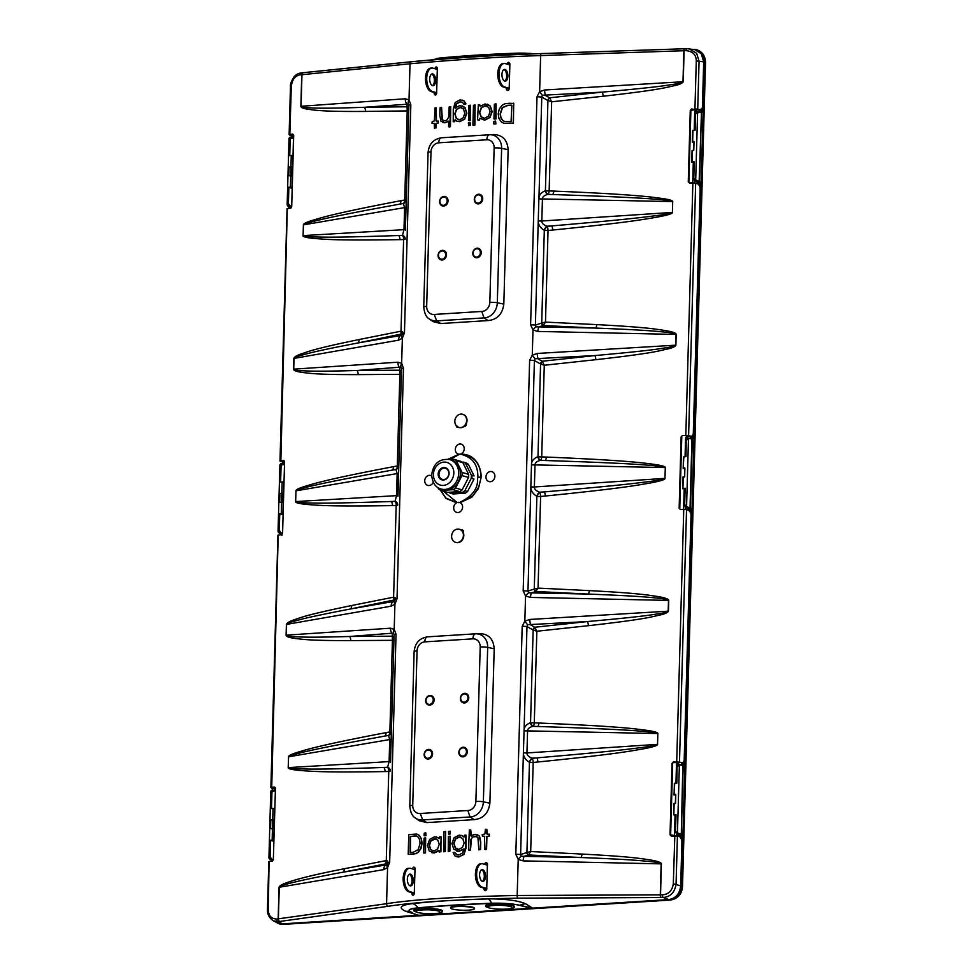 <?xml version="1.0" encoding="UTF-8"?>
<svg xmlns="http://www.w3.org/2000/svg" width="973" height="973" viewBox="0 0 973 973"><rect width="100%" height="100%" fill="white"/><g stroke="black" fill="none" stroke-linecap="round" stroke-linejoin="round"><path stroke-width="1.46" d="M411.603 61.749A2.36 1.593 84.4 0 0 411.384 61.737A2.36 1.593 84.4 0 0 410.022 63.78L409.001 99.878L410.825 104.792A5.899 0.912 -178.4 0 0 408.879 105.425L406.033 207.14A4.439 0.693 1.6 0 1 404.598 207.602L403.369 203.515A4.439 4.33 -176.7 0 0 406.228 200.207M410.825 104.792L404.452 332.802L402.36 338.154L401.642 363.318L403.467 368.232A5.899 0.912 -178.4 0 0 401.521 368.852L398.614 472.842M403.467 368.232L397.02 598.796L394.929 604.148L394.211 629.312L396.035 634.226A5.899 0.912 -178.4 0 0 394.089 634.846L391.182 738.811M396.035 634.226L389.662 862.236L387.57 867.575L386.561 903.698L278.375 918.828L279.251 887.254C279.519 886.464 282.085 885.394 286.962 884.068C292.168 882.62 304.233 879.373 342.958 872.209A4.439 2.785 79 0 0 344.296 868.731L386.269 860.582L385.88 863.866A2.955 2.883 -176.7 0 0 387.753 861.762M660.813 897.532L661.202 897.532A2.36 0.815 -91.1 0 1 660.533 894.856L661.397 863.854A4.439 0.693 1.6 0 1 661.141 863.866L660.278 894.856A2.36 0.681 89.7 0 0 660.813 897.532L517.758 898.164A2.36 0.73 -90.5 0 1 517.186 895.488C457.298 896.692 413.756 899.417 386.561 903.698A2.36 1.618 -98 0 0 388.045 906.313L279.871 921.455A2.36 1.618 -98 0 1 278.375 918.828M660.278 894.856L517.186 895.488L518.208 859.414L515.824 854.33A5.899 0.912 1.6 0 1 520.616 854.537L523.401 752.81C523.34 756.508 525.274 759.621 529.215 762.163L529.446 762.297A4.439 0.693 -178.4 0 0 533.18 762.443L530.699 851.545L526.673 852.555A2.955 1.508 -108.1 0 0 528.4 854.951L530.699 851.545L582 854.063A4.439 1.581 -87.2 0 1 580.857 857.517L521.212 856.289L520.616 854.537L526.673 852.555M515.824 854.33L522.197 626.308L524.836 621.127L525.566 595.962L523.182 590.879A5.899 0.912 1.6 0 1 527.974 591.085L530.832 486.841C530.771 490.538 532.705 493.652 536.646 496.194L536.877 496.327A4.439 0.693 -178.4 0 0 540.611 496.473L538.057 588.106L534.031 589.103A2.955 1.508 -108.1 0 0 535.758 591.499L538.057 588.106L589.358 590.611A4.439 1.581 -87.2 0 1 588.215 594.065L528.57 592.837L527.974 591.085L534.031 589.103M523.182 590.879L529.628 360.314L532.267 355.133L532.997 329.969L530.613 324.885A5.899 0.912 1.6 0 1 535.393 325.091L538.251 220.871C538.191 224.568 540.137 227.682 544.077 230.224L544.308 230.358A4.439 0.693 -178.4 0 0 548.042 230.504L545.488 322.112L541.462 323.109A2.955 1.508 -108.1 0 0 543.189 325.505L545.488 322.112L596.79 324.617A4.439 1.581 -87.2 0 1 595.646 328.071L536.001 326.843L535.393 325.091L541.462 323.109M530.613 324.885L536.987 96.862L539.626 91.681L540.647 55.583L683.849 50.73L682.985 81.732A4.439 0.693 -178.4 0 0 683.241 81.72L684.104 50.73A2.36 0.815 -92.3 0 1 684.822 48.735A2.36 0.815 -92.3 0 1 684.919 48.735L684.518 48.759A2.36 0.669 88.1 0 0 684.445 48.747A2.36 0.669 88.1 0 0 683.849 50.73L684.104 50.681M408.782 108.721A2.955 2.542 0.9 0 0 407.018 106.775L364.328 107.298C319.898 108.83 313.817 107.967 307.614 107.711C303.442 107.468 301.265 106.994 301.071 106.288L301.958 74.714L410.022 63.78C458.465 59.462 502.007 56.726 540.647 55.583A2.36 0.669 88.1 0 1 541.243 53.588L684.445 48.747M458.976 454.209L448.127 459.207M460.095 502.652L471.796 497.215L478.363 488.604L481.185 477.22C481.27 470.664 477.925 453.734 460.193 454.087C478.838 455.656 480.857 470.166 480.869 477.22A5.899 0.924 -178.6 0 0 477.986 477.269C476.393 478.461 482.061 492.265 458.83 502.773M440.343 490.112L445.95 498.395L456.617 502.786M463.379 532.863L463.428 531.161L462.163 529.774A354.221 54.853 -178.4 0 0 460.752 529.859M454.634 530.236A354.221 54.853 -178.4 0 0 454.002 530.285L452.664 532.486M463.209 426.709A354.221 54.853 1.6 0 1 465.045 426.588L466.383 425.055L466.432 423.328M455.668 424.787L456.872 427.111A354.221 54.853 1.6 0 1 457.942 427.038M436.476 121.199L436.281 107.833M434.396 127.998L436.013 127.864L436.123 123.571L438.251 123.036L438.312 121.041M432.158 123.23L434.238 123.389M448.808 126.806L450.45 126.672L450.718 106.641M442.764 122.549L444.965 122.78L448.967 121.236M443.652 120.761L442.35 119.801L441.572 107.371M453.163 121.491L454.5 121.747L455.364 119.886M462.151 100.073L464.085 100.961L465.435 104.245L463.866 104.342L462.516 102.36L460.071 101.764L456.41 103.783L454.95 107.967L459.876 105.546L464.79 107.517L466.614 113.172L464.486 119.01L459.572 121.649L456.726 121.151L455.121 119.801L454.257 121.661L453.223 121.747L453.284 108.903L455.182 102.481L460.01 99.866L463.841 100.9M464.036 104.208L465.982 103.843L464.085 100.961M455.705 108.234L456.653 103.856L460.314 101.849L462.747 102.433M456.957 121.224L459.815 121.722L464.729 119.083L466.858 113.233L465.033 107.577L462.053 105.753M468.706 120.421L470.446 120.311L470.555 105.266M494.187 119.022L495.999 118.937L496.096 103.88M494.053 124.009L495.865 123.924L495.622 121.114M503.734 123.279L513.44 123.206L513.671 103.162M477.816 119.874L479.215 120.141L480.115 118.341L484.651 120.178L489.93 117.587L492.192 111.7L490.307 106.057L487.205 104.172M480.443 106.385L479.64 104.731M468.572 125.408L470.3 125.298L470.129 122.489M473.133 125.128L474.885 125.031L475.128 104.987M439.261 851.861L440.915 851.752L441.037 836.707M431.793 852.689L434.189 852.98L439.285 850.755M439.115 838.58L436.415 836.926M443.639 851.57L445.354 851.448L445.61 831.416M448.164 851.266L449.891 851.156L450.013 836.111M448.65 834.043L450.377 833.934L450.146 831.124M408.441 854.379L416.176 853.637L418.499 852.129L421.078 848.298L422.1 843.299L421.431 838.811L419.29 835.393L416.785 834.031M423.875 853.017L425.517 852.883L425.651 837.85M424.362 835.795L426.004 835.661L425.797 832.852M482.365 836.062L484.761 836.318M487.315 834.226L486.804 829.264M484.724 849.38L486.573 849.307L486.926 836.573L489.346 836.135L489.407 834.141M468.718 850.11L470.494 850.013L471.406 838.592L472.902 836.987L476.673 836.488M471.406 836.111L470.737 829.981M478.752 849.636L480.553 849.551L480.759 842.071L479.555 836.111L477.123 834.579M458.721 856.909L454.768 855.839L453.138 852.494L454.744 852.397L456.13 854.403L458.648 855.012L462.479 853.053L464.012 848.882L458.855 851.241L453.795 849.222L451.934 843.567L454.099 837.729L459.147 835.138L462.126 835.673L463.817 837.048L464.729 835.187L465.824 835.138L465.787 847.97L463.78 854.367L458.721 856.909L464.024 854.452L466.031 848.042L466.067 835.199M458.964 856.994L456.386 856.654M457.334 854.926L454.768 852.47M456.471 850.974L459.098 851.314L464.243 848.979M464.595 836.829L461.263 835.333M506.982 63.926C508.003 61.895 508.964 61.858 509.888 63.817L509.779 63.865C508.988 62.199 508.161 62.223 507.286 63.95L506.982 64.133M506.653 75.566L506.617 76.879M506.313 87.886L506.276 89.03C507.201 90.988 508.161 90.951 509.183 88.908L509.888 63.817M436.695 93.396C435.795 95.463 434.955 95.549 434.165 93.615L434.505 93.639C435.174 95.269 435.88 95.208 436.634 93.444L437.327 68.341C436.67 66.711 435.965 66.784 435.211 68.548L434.858 68.706M434.189 92.459L434.165 93.615M434.858 68.524C435.758 66.444 436.597 66.371 437.388 68.305M486.828 889.127C485.807 891.171 484.846 891.207 483.934 889.249L484.226 889.273C485.016 890.94 485.843 890.903 486.719 889.176L487.424 864.085C486.634 862.419 485.807 862.443 484.931 864.17L484.627 864.352M484.311 875.785L484.274 877.099M483.958 888.106L483.934 889.249M484.627 864.146C485.649 862.114 486.622 862.066 487.534 864.036M411.847 892.679L412.163 893.859C412.82 895.488 413.525 895.428 414.279 893.664L415.033 868.524C414.243 866.59 413.403 866.663 412.516 868.743L412.503 868.925M414.34 893.615C413.44 895.683 412.601 895.768 411.81 893.834M539.626 91.681L544.625 90.002A5.899 1.654 86.6 0 0 545.525 95.5L549.55 97.799A2.955 1.18 -60.3 0 0 547.69 100.438L551.642 101.8L549.55 97.799L602.238 92.119C663.513 86.609 666.128 85.271 674.046 84.225C679.312 83.423 682.292 82.596 682.985 81.732L544.625 90.002M523.097 860.886A5.899 1.727 -88.8 0 1 524.277 856.301L528.4 854.951L580.857 857.517C632.876 859.585 640.064 860.667 649.405 861.482C657.116 862.273 661.032 863.063 661.141 863.866L523.097 860.886L518.208 859.414A5.899 2.007 -53 0 1 521.224 856.289M387.059 864.681A5.899 2.7 -137.7 0 0 387.582 867.575L383.763 869.619A5.899 4.014 -99.6 0 1 385.807 864.973L385.88 863.866L342.958 872.209L385.807 864.973L387.047 864.681L387.716 862.856A5.899 0.912 -178.4 0 1 389.662 862.236M303.199 72.695A2.36 1.52 84.9 0 0 303.065 72.695A2.36 1.52 84.9 0 0 301.752 74.726L300.864 106.3A4.439 0.693 -178.4 0 0 301.071 106.288L405.291 98.772L409.001 99.878A5.899 3.734 131.7 0 0 408.283 103.673L408.879 105.425L406.045 206.872M286.098 635.174A4.439 0.693 -178.4 0 0 286.293 635.15L286.597 624.386A4.439 0.693 1.6 0 1 286.403 624.411L286.098 635.174C286.147 636.573 289.261 637.68 295.464 638.507C302.968 639.297 308.733 640.672 350.669 640.611A4.439 2.883 89.6 0 0 349.562 636.488L393.506 633.107L394.089 634.858L391.17 739.079A4.439 0.693 1.6 0 1 389.735 739.541L388.507 735.454A4.439 4.33 -176.7 0 0 391.365 732.146A4.439 4.33 3.3 0 1 388.507 735.381L384.724 736.099C313.355 749.088 305.717 751.679 297.385 753.601L288.567 756.775M394.929 604.148L391.146 606.179A5.899 4.001 -99.9 0 1 393.177 601.533L393.238 600.45A2.955 2.883 -176.7 0 0 395.111 598.346M393.992 638.13A2.955 2.554 0.9 0 0 392.241 636.184L349.562 636.488C308.563 637.668 302.895 637.035 295.537 636.792C289.455 636.488 286.378 635.941 286.293 635.15L390.526 628.193L394.211 629.312A5.899 3.734 131.7 0 0 393.493 633.107M293.53 369.181A4.439 0.693 -178.4 0 0 293.724 369.156L294.028 358.392A4.439 0.693 1.6 0 1 293.822 358.417L293.53 369.181C293.578 370.579 296.692 371.686 302.895 372.513C310.399 373.304 316.164 374.678 358.1 374.617A4.439 2.883 89.6 0 0 356.994 370.494L400.925 367.113L401.521 368.864L398.602 473.109A4.439 0.693 1.6 0 1 397.166 473.571L395.938 469.485A4.439 4.33 -176.7 0 0 398.796 466.176M402.36 338.154L398.577 340.185A5.899 4.001 -99.9 0 1 400.608 335.539L400.669 334.457A2.955 2.883 -176.7 0 0 402.53 332.352M401.423 372.136A2.955 2.554 0.9 0 0 399.672 370.19L356.994 370.494C315.982 371.674 310.326 371.041 302.968 370.798C296.887 370.494 293.81 369.947 293.724 369.156L397.957 362.199L401.642 363.318A5.899 3.734 131.7 0 0 400.925 367.113M676.186 334.408A4.439 0.693 1.6 0 1 675.931 334.42L675.627 345.184A4.439 0.693 -178.4 0 0 675.882 345.172L676.186 334.408C676.113 333.009 672.27 331.684 664.656 330.443C655.425 329.154 648.334 327.378 596.79 324.617M532.267 355.133L537.266 353.454A5.899 1.654 86.6 0 0 538.166 358.952L542.192 361.251A2.955 1.18 -60.3 0 0 540.331 363.89L544.272 365.252L542.192 361.251L594.88 355.571C656.155 350.061 658.77 348.723 666.687 347.677C671.954 346.875 674.934 346.035 675.627 345.184L537.266 353.454M537.887 331.44A5.899 1.727 -88.8 0 1 539.066 326.855L543.189 325.505L595.646 328.071C647.665 330.139 654.853 331.221 664.194 332.036C671.905 332.827 675.821 333.617 675.931 334.42L537.887 331.44L532.997 329.969A5.899 2.007 -53 0 1 536.014 326.843M527.634 624.702A5.899 0.815 52.5 0 1 524.824 621.127L529.835 619.448A5.899 1.654 86.6 0 0 530.735 624.946L534.761 627.244A2.955 1.18 -60.3 0 0 532.9 629.884L536.853 631.246L534.761 627.244L587.449 621.552C648.723 616.055 651.338 614.717 659.256 613.671C664.523 612.868 667.502 612.029 668.196 611.178A4.439 0.693 -178.4 0 0 668.451 611.166L668.755 600.402C668.682 599.003 664.839 597.677 657.225 596.437C647.994 595.148 640.903 593.372 589.358 590.611M668.755 600.402A4.439 0.693 1.6 0 1 668.5 600.414L530.455 597.434L525.566 595.962A5.899 2.007 -53 0 1 528.582 592.837M530.455 597.434A5.899 1.727 -88.8 0 1 531.635 592.849L535.758 591.499L588.215 594.065C640.234 596.133 647.422 597.215 656.763 598.03C664.474 598.821 668.39 599.611 668.5 600.414L668.196 611.178L529.835 619.448M459.572 119.861L463.184 117.83L464.802 113.367L463.452 108.94L459.913 107.358L456.41 109.426L454.792 113.841L456.142 118.232L459.572 119.861M459.159 836.926L455.425 838.908L453.783 843.372L455.169 847.811L458.806 849.429L462.467 847.398L464.17 843.007L462.747 838.592L459.159 836.926M481.185 477.22L478.874 486.768L473.279 495.525L460.059 502.64M456.678 502.749L445.78 497.981L440.647 490.27M448.334 459.232L459.061 454.221M460.193 454.087C477.646 458.283 477.573 470.896 477.986 477.269M457.188 502.542L443.287 491.122M450.061 459.475L459.645 454.221M545.172 190.842A4.439 2.262 -108.5 0 0 547.799 194.442L552.676 194.551L548.042 194.369A4.439 2.262 71.5 0 1 545.415 190.757L545.172 190.842C541.426 192.362 539.358 194.673 538.957 197.774L538.884 198.784A4.439 0.693 -178.4 0 0 542.435 198.954L541.815 221.005C541.742 223.133 543.433 224.872 546.911 226.235A4.439 1.751 -60 0 0 544.077 230.224M536.987 96.862A5.899 0.912 1.6 0 1 541.766 97.069L542.435 95.257L602.238 92.119A4.439 1.472 83.8 0 1 603.163 96.242C663.951 89.382 666.541 87.169 674.386 85.685C679.616 84.517 682.56 83.192 683.241 81.72M539.614 91.693A5.899 0.815 52.5 0 0 542.423 95.257M547.933 100.608L545.415 190.757A4.439 0.693 -178.4 0 0 549.149 190.915L553.783 191.085C638.47 194.588 651.922 197.215 662.09 198.456C669.205 199.489 672.757 200.547 672.757 201.593L542.435 198.954C542.533 196.741 544.321 195.232 547.799 194.442M689.334 435.868L691.56 436.232L691.11 436.792L688.604 435.649L682.462 435.49L681.149 436.828L681.769 436.865L679.774 508.344L679.154 508.295L681.149 436.828M679.154 508.295L680.395 509.548L686.841 509.305L690.076 510.983M683.581 762.151L682 763.282L682.438 762.723L679.482 762.139L673.34 761.981L672.039 763.306L672.659 763.355L670.652 834.834L677.415 836.111L671.273 836.038L670.044 834.785L672.039 763.306M674.836 835.479L673.304 883.849C672.258 890.696 668.658 894.357 662.491 894.819L660.533 894.856M661.397 863.854C661.324 862.455 657.48 861.129 649.867 859.889C640.635 858.6 633.545 856.824 582 854.063M530.309 722.781A4.439 2.262 -108.5 0 0 532.936 726.381L537.814 726.49L533.18 726.308A4.439 2.262 71.5 0 1 530.553 722.696L530.309 722.781C526.563 724.301 524.496 726.612 524.094 729.714L523.401 752.81A4.439 0.693 -178.4 0 0 526.952 752.944C526.88 755.072 528.582 756.812 532.049 758.174L536.938 757.858C616.858 751.01 629.093 749.052 642.095 747.483C652.251 746.145 657.383 745.099 657.505 744.357L657.59 744.442C657.578 745.634 652.506 747.167 642.375 749.052C629.458 751.168 617.296 753.99 537.838 761.993L533.18 762.443A4.439 1.484 -95.6 0 0 532.292 758.308L536.938 757.858A4.439 1.484 -95.6 0 1 537.838 761.993M532.936 726.381C529.47 727.172 527.67 728.68 527.573 730.893L526.952 752.944L657.541 744.357L657.845 733.593M657.809 733.593L646.899 731.672C636.646 730.869 623.024 729.251 537.814 726.49A4.439 1.569 92.2 0 0 538.92 723.036C623.62 726.527 637.072 729.154 647.24 730.395C654.342 731.441 657.894 732.487 657.894 733.533L527.573 730.893A4.439 0.693 -178.4 0 1 524.021 730.735M535.162 627.767A2.955 0.997 129 0 0 533.143 630.054L530.553 722.696A4.439 0.693 -178.4 0 0 534.286 722.854L536.853 631.246L588.373 625.688C649.161 618.828 651.752 616.614 659.597 615.131C664.827 613.963 667.77 612.637 668.451 611.166M530.832 486.828A4.439 0.693 -178.4 0 0 534.384 486.974C534.311 489.103 536.014 490.842 539.48 492.204L544.369 491.888C624.289 485.041 636.524 483.082 649.526 481.513C659.67 480.176 664.814 479.13 664.936 478.388L665.021 478.473C665.009 479.665 659.937 481.197 649.794 483.082C636.889 485.199 624.727 488.02 545.269 496.023L540.611 496.473A4.439 1.484 -95.6 0 0 539.711 492.338L544.369 491.888A4.439 1.484 -95.6 0 1 545.269 496.023M540.368 460.411L545.245 460.521L540.611 460.338A4.439 2.262 71.5 0 1 537.984 456.726L537.741 456.811A4.439 2.262 -108.5 0 0 540.368 460.411C536.889 461.202 535.101 462.71 535.004 464.924L534.384 486.974L664.973 478.388L665.277 467.624M665.24 467.624L654.33 465.702C644.065 464.899 630.455 463.282 545.245 460.521A4.439 1.569 92.2 0 0 546.352 457.067C631.051 460.557 644.503 463.184 654.671 464.425C661.774 465.471 665.325 466.517 665.325 467.563L535.004 464.924A4.439 0.693 -178.4 0 1 531.453 464.766M542.593 361.774A2.955 0.997 129 0 0 540.574 364.06L537.984 456.726A4.439 0.693 -178.4 0 0 541.718 456.884L544.272 365.252L595.804 359.694C656.593 352.834 659.183 350.621 667.028 349.137C672.258 347.969 675.201 346.643 675.882 345.172M546.911 226.235L551.8 225.918C631.72 219.071 643.956 217.113 656.957 215.544C667.101 214.206 672.246 213.16 672.367 212.418L672.452 212.503C672.44 213.695 667.356 215.228 657.225 217.113C644.308 219.229 632.158 222.051 552.688 230.042L548.042 230.504A4.439 1.484 -95.6 0 0 547.142 226.368L551.8 225.918A4.439 1.484 -95.6 0 1 552.688 230.042M538.884 198.784L538.251 220.871A4.439 0.693 -178.4 0 0 541.815 221.005L672.404 212.418L672.708 201.654M684.104 50.73L686.074 50.645C692.812 51.326 696.218 54.78 696.279 60.995L694.941 108.915L697.726 109.171L690.891 110.387L688.896 181.854L688.276 181.805L690.271 110.338L691.584 109.012L695.111 109.523M688.276 181.805L689.516 183.058L695.659 183.143L699.198 184.493M553.783 191.085A4.439 1.569 92.2 0 1 552.676 194.551C637.874 197.312 651.496 198.93 661.762 199.733C668.901 200.377 672.525 201.01 672.659 201.654M548.042 194.369A4.439 1.569 92.2 0 0 549.149 190.915L551.642 101.8L603.163 96.242M537.741 456.811C533.995 458.332 531.927 460.643 531.526 463.744L530.832 486.841M529.628 360.314A5.899 0.912 1.6 0 1 534.408 360.521L535.077 358.709L594.88 355.571A4.439 1.472 83.8 0 1 595.804 359.694M532.255 355.133A5.899 0.815 52.5 0 0 535.065 358.709M522.197 626.308A5.899 0.912 1.6 0 1 526.977 626.515L527.646 624.702L587.449 621.552A4.439 1.472 83.8 0 1 588.373 625.688M405.291 98.772A5.899 4.074 85.9 0 0 407.055 104.22L408.283 103.673M406.057 206.118L406.045 206.738M405.413 229.397L405.413 229.214A4.439 0.693 1.6 0 1 403.977 229.664L404.598 207.602L303.406 224.86L303.102 235.6L403.977 229.664L402.481 235.308L398.711 235.527L402.481 235.454A4.439 3.819 -179.1 0 1 405.157 238.494M404.452 332.802A5.899 0.912 -178.4 0 0 402.506 333.423L401.837 335.247L400.608 335.539L357.76 343.007C309.414 352.311 307.334 353.807 301.083 355.352C296.935 356.483 294.576 357.492 294.028 358.392L398.577 340.185M402.372 338.142A5.899 2.7 -137.8 0 1 401.849 335.247M397.957 362.199A5.899 4.074 86.2 0 0 399.708 367.648L399.854 374.325L401.46 372.793M398.638 472.087L398.614 472.708M397.981 495.184L398.602 473.109M397.02 598.796A5.899 0.912 -178.4 0 0 395.074 599.417L394.406 601.241L393.177 601.533L350.329 609.001C301.983 618.305 299.903 619.801 293.651 621.346C289.504 622.477 287.144 623.486 286.597 624.386L391.146 606.179M394.941 604.136A5.899 2.7 -137.8 0 1 394.418 601.241M390.526 628.193A5.899 4.074 86.2 0 0 392.277 633.642L392.423 640.319L394.029 638.787M391.207 738.057L391.182 738.677M390.55 761.336L390.562 761.154A4.439 0.693 1.6 0 1 389.115 761.604L389.735 739.541L288.543 756.799L288.239 767.539C287.996 768.184 291.645 768.646 299.21 768.889C309.475 769.011 317.064 769.728 383.849 767.466L387.619 767.393A4.439 3.819 -179.1 0 1 390.295 770.434M540.611 460.338A4.439 1.569 92.2 0 0 541.718 456.884L546.352 457.067M533.18 726.308A4.439 1.569 92.2 0 0 534.286 722.854L538.92 723.036M383.763 869.619L279.251 887.254A4.439 0.693 1.6 0 1 279.056 887.279C279.324 885.917 281.963 884.372 286.95 882.633C292.289 880.747 304.634 876.527 344.296 868.731M275.456 788.203L273.328 859.767L275.456 788.203L274.459 787.023L271.722 787.315L278.193 535.259L281.513 534.591L282.584 533.192L284.578 461.713L283.581 460.533L280.844 460.825L287.303 208.769L290.635 208.1L291.705 206.702L293.554 135.32L293.019 134.639L289.662 135.113M289.37 134.797L292.703 134.043L293.7 135.235L291.705 206.702M289.832 135.296L291.304 86.415C292.18 79.518 295.135 75.675 300.158 74.872L301.752 74.726M408.818 109.377L407.213 110.91L407.055 104.22L364.328 107.298A4.439 2.883 -90.7 0 1 365.459 111.421C320.008 111.761 313.829 109.937 307.492 109.171C303.248 108.514 301.034 107.553 300.864 106.3M365.459 111.421L407.213 110.91L404.719 199.976L400.937 200.681C328.46 214.498 320.713 218.074 312.248 220.409C306.3 222.258 303.345 223.741 303.369 224.836M303.053 235.673C302.676 236.731 306.337 237.667 314.036 238.47C324.423 239.115 332.097 240.696 399.842 239.638A4.439 2.883 88.9 0 0 398.711 235.527C331.927 237.789 324.337 237.071 314.072 236.95C306.495 236.707 302.846 236.244 303.126 235.6L303.053 235.673M402.603 331.732L401.058 331.173L359.086 339.541C309.572 349.721 307.444 352.068 301.058 353.977C296.801 355.425 294.393 356.909 293.822 358.417M358.1 374.617L399.854 374.325L397.288 465.945L393.506 466.651C321.041 480.467 313.282 484.043 304.817 486.378C298.869 488.227 295.914 489.711 295.938 490.806M397.726 504.33A4.439 3.819 0.9 0 0 395.05 501.277L396.546 495.634L295.67 501.569C295.415 502.214 299.064 502.676 306.641 502.919C316.906 503.041 324.496 503.759 391.28 501.496A4.439 2.883 88.9 0 1 392.411 505.607C324.666 506.678 317.003 505.084 306.604 504.44C298.906 503.637 295.245 502.7 295.634 501.642L295.974 490.83L304.817 487.631C313.148 485.709 320.774 483.119 392.155 470.129L395.938 469.485M395.172 597.726L393.627 597.167L351.654 605.534C302.141 615.702 300.025 618.062 293.627 619.971C289.37 621.419 286.962 622.902 286.403 624.411M350.669 640.611L392.423 640.319L389.869 731.915L386.074 732.62C313.61 746.437 305.85 750.013 297.385 752.348C291.438 754.197 288.482 755.68 288.519 756.775M288.203 767.612C287.813 768.67 291.474 769.607 299.173 770.409C309.572 771.054 317.234 772.647 384.992 771.577A4.439 2.883 88.9 0 0 383.849 767.466L387.619 767.247L389.115 761.604L288.203 767.612M279.056 887.279L278.169 918.865A2.36 1.508 83.3 0 0 279.555 921.492L279.871 921.455M278.169 918.865L276.575 919.047C271.09 918.731 268.329 915.484 268.317 909.281L269.071 861.75L273.328 859.767L271.674 859.22L270.166 856.726L270.628 840.295L273.839 841.317M273.462 859.682L272.391 861.081L269.655 861.348M284.578 461.713L282.584 533.192M395.05 501.277L391.28 501.496L395.05 501.423A4.439 3.819 -179.1 0 1 397.726 504.464M406.228 200.158A4.439 4.33 3.3 0 1 403.369 203.442L399.587 204.16C328.205 217.149 320.579 219.74 312.248 221.662L303.43 224.836M400.937 200.681A4.439 2.797 -100.6 0 1 399.587 204.16L403.369 203.515M386.074 732.62A4.439 2.797 -100.6 0 1 384.724 736.099L388.507 735.454M539.48 492.204A4.439 1.751 -60 0 0 536.646 496.194M532.049 758.174A4.439 1.751 -60 0 0 529.215 762.163M405.157 238.361A4.439 3.819 0.9 0 0 402.481 235.308M397.993 495.16A4.439 0.693 1.6 0 1 396.546 495.634L397.166 473.571L295.974 490.83M390.307 770.3A4.439 3.819 0.9 0 0 387.619 767.247M543.615 325.164A2.955 1.472 61.1 0 1 541.718 323L544.308 230.358A4.439 1.751 120 0 1 547.142 226.368M536.184 591.158A2.955 1.472 61.1 0 1 534.286 588.993L536.877 496.327A4.439 1.751 120 0 1 539.711 492.338M526.928 852.445L529.446 762.297A4.439 1.751 120 0 1 532.292 758.308M384.992 771.577L388.762 771.504A4.439 0.693 -178.4 0 0 390.282 771.127M387.813 861.141L386.269 860.582L388.762 771.504A4.439 2.883 88.9 0 0 387.619 767.393M403.369 203.442A4.439 2.797 -100.6 0 0 404.719 199.976A4.439 0.693 -178.4 0 0 406.24 199.599M399.842 239.638L403.613 239.565A4.439 0.693 -178.4 0 0 405.133 239.188M402.542 332.243A2.955 2.737 2.5 0 1 400.937 334.128L403.613 239.565A4.439 2.883 88.9 0 0 402.481 235.454M398.796 466.128A4.439 4.33 3.3 0 1 395.938 469.412A4.439 2.797 -100.6 0 0 397.288 465.945A4.439 0.693 -178.4 0 0 398.821 465.568M395.938 469.412L392.155 470.129A4.439 2.797 -100.6 0 0 393.506 466.651M392.411 505.607L396.181 505.534A4.439 0.693 -178.4 0 0 397.714 505.157M395.111 598.237A2.955 2.737 2.5 0 1 393.518 600.122L396.181 505.534A4.439 2.883 88.9 0 0 395.05 501.423M388.507 735.381A4.439 2.797 -100.6 0 0 389.869 731.915A4.439 0.693 -178.4 0 0 391.389 731.538M351.654 605.534A4.439 2.785 -101.3 0 1 350.329 609.001L393.518 600.122M359.086 339.541A4.439 2.785 -101.3 0 1 357.76 343.007L400.937 334.128M399.915 370.725A2.955 2.274 -178.9 0 1 401.423 372.367M392.496 636.719A2.955 2.274 -178.9 0 1 393.992 638.349M691.56 436.232L692.837 435.454L693.299 433.557L700.171 187.631L699.04 184.274M701.825 109.171L700.232 110.314L697.994 109.937L701.959 108.976L702.421 107.066L703.686 61.907L701.253 53.673L694.673 49.611L686.877 48.662A2.36 0.815 87.7 0 0 686.78 48.65A2.36 0.815 87.7 0 0 686.074 50.645M698.456 109.377L697.726 109.171L699.064 61.214L696.279 60.995M682.438 762.723L683.715 761.944L684.189 760.047L691.049 514.121L689.48 510.582L687.266 509.791M689.918 510.764L689.066 510.095M279.555 921.492L273.522 920.932L277.755 922.939L282.547 923.839L418.743 915.289L405.826 911.336C397.945 907.76 400.231 905.182 412.686 903.601C433.763 901.314 458.952 899.733 488.251 898.857C505.632 898.882 518.098 900.524 525.651 903.82L532.645 908.137L668.84 899.599C675.87 898.298 679.823 893.688 680.674 885.771L681.939 840.599L680.358 837.06L677.719 835.783L680.954 837.473M668.84 899.599L663.16 897.495C670.482 896.863 674.788 892.387 676.077 884.068L677.415 836.111L678.145 836.281M680.796 837.242L679.945 836.573M280.26 460.934L283.119 462.406L284.505 461.178M283.897 460.557L282.644 461.907L280.844 461.506M289.905 135.004L292.241 135.928L293.505 134.979M292.8 134.663L291.766 135.417L289.966 135.016M274.204 788.166L273.559 788.398M517.758 898.164C458.271 899.356 415.033 902.068 388.045 906.313M411.615 61.737C459.743 57.456 502.98 54.743 541.329 53.6L684.518 48.759M684.822 48.735L689.164 48.784L696.619 53.272L699.064 61.214L703.686 61.907M541.316 53.6A2.36 0.669 88.1 0 0 541.243 53.588C492.533 55.364 449.246 58.076 411.384 61.737L303.345 72.671A2.36 1.618 -95.8 0 1 303.576 72.671L411.165 61.785M301.958 74.714A2.36 1.618 -95.8 0 1 303.345 72.671M273.547 788.41L275.189 788.106M692.703 435.661L691.11 436.792M670.044 834.785L670.652 834.834M690.271 110.338L690.891 110.387M691.584 109.012L691.742 109.621M418.743 915.289L531.38 908.259L519.594 905.34A23.145 3.588 -178.4 0 0 491.633 903.345C457.93 904.939 462.26 904.379 418.244 907.955A23.145 3.588 -178.4 0 0 411.324 912.139L411.165 912.115C406.896 910.144 409.207 908.709 418.086 907.833C438.738 905.899 463.221 904.355 491.523 903.224C503.369 902.968 512.771 903.649 519.74 905.304L532.645 908.137M519.594 905.34L519.74 905.304A17.709 15.459 115.6 0 1 525.651 903.82M472.781 907.675A10.715 1.654 -178.4 0 0 457.201 906.313A10.715 1.654 -178.4 0 0 452.396 907.104M411.324 912.139L412.406 912.565M410.776 911.969A17.709 14.267 -69.9 0 0 405.826 911.336M515.374 53.211L515.349 53.199C489.103 54.22 464.632 55.753 441.937 57.808L441.997 57.808C472.562 55.376 466.626 55.449 515.374 53.211A23.145 3.588 1.6 0 1 534.785 53.831M534.663 53.831L515.264 53.247L441.827 57.857L432.924 59.803M485.904 890.429L485.77 888.641M486.439 864.888L487.23 863.355M413.72 894.844L413.683 893.214M414.352 869.461L414.972 867.965M508.332 90.331L508.125 88.421M509.864 64.559L508.794 64.632L509.584 63.136M436.074 94.624L436.038 93.007M436.695 69.241L437.254 67.806M458.551 427.524L457.371 426.21M461.761 530.455A350.912 54.342 1.6 0 1 463.233 530.37M509.888 63.853L508.903 63.914M687.643 438.069L685.6 437.777L688.969 435.758M685.624 509.499L685.71 507.602M696.765 111.579L694.722 111.299L697.191 109.706M697.313 109.657L698.091 109.268M678.522 764.559L676.478 764.267L677.853 762.881M678.947 762.674L679.847 762.248M694.783 182.571L694.819 181.112M676.539 835.552L676.588 834.092M410.363 852.628L410.533 836.464L416.456 835.965M435.016 107.857L436.318 108.088L435.965 120.822L438.337 121.309L438.008 122.963L435.88 123.498L435.77 127.779L434.445 128.254L434.286 123.632L431.927 123.145L432.255 121.503L434.359 120.956L435.016 107.857M439.796 115.252L440.015 107.772L441.328 107.31L442.107 119.728L444.88 120.822L446.875 120.117L448.735 116.991L449.137 107.03L450.475 106.58L449.903 126.964L448.577 126.721L448.735 121.151L444.734 122.707L440.866 121.163L439.796 115.252M469.874 120.603L468.475 120.348L468.889 105.643L470.312 105.206L469.874 120.603M493.956 118.937L494.369 104.245L495.853 103.819L495.756 118.864L493.956 118.937M493.822 123.936L493.883 121.467L495.379 121.041L495.61 123.851L493.822 123.936M509.147 103.26L513.756 103.442L513.197 123.133L503.99 123.352L501.35 121.941L498.942 118.451L498.176 113.938L499.295 108.976L502.177 105.242L504.805 103.819L509.147 103.26M511.068 121.625L511.847 105.412L507.93 105.206L502.275 107.626L500.146 113.914L500.706 117.587L502.53 120.348L504.573 121.503L511.068 121.625M478.315 104.731L479.397 104.67L480.2 106.337L485.016 103.953L490.064 105.996L491.949 111.627L489.699 117.514L484.42 120.105L479.871 118.256L478.971 120.068L477.585 119.801L478.315 104.731M490.1 111.64L488.653 107.346L484.919 105.777L481.185 107.845L479.494 112.442L480.942 116.638L484.518 118.28L488.397 116.249L490.1 111.64M470.129 122.416L470.056 125.225L468.633 125.663L468.414 122.513L470.129 122.416M472.902 125.055L473.45 105.364L474.885 104.926L474.629 124.945L472.902 125.055M439.407 838.252L439.747 836.707L441.085 836.975L440.672 851.667L439.322 852.117L438.543 850.463L433.958 852.895L429.239 850.949L427.512 845.367L429.604 839.444L434.554 836.744L439.407 838.252M434.457 838.568L430.808 840.672L429.215 845.318L430.553 849.575L434.055 851.083L437.607 848.955L439.237 844.333L437.85 840.161L434.457 838.568M445.658 831.684L445.111 851.375L443.7 851.813L443.968 831.793L445.658 831.684M450.061 836.379L449.648 851.083L448.237 851.521L448.346 836.488L450.061 836.379M450.195 831.392L450.134 833.861L448.711 834.299L448.48 831.501L450.195 831.392M412.163 854.282L408.21 854.294L408.757 834.603L416.724 834.019L419.047 835.333L421.187 838.738L421.856 843.226L420.835 848.225L418.256 852.044L415.933 853.552L412.163 854.282M416.201 835.88L410.29 836.391L410.12 852.567L413.209 852.287L418.183 849.66L420.093 843.311L419.606 839.663L418.001 836.962L416.201 835.88M423.644 852.944L424.058 838.24L425.408 837.789L425.274 852.81L423.644 852.944M424.131 835.722L424.192 833.253L425.542 832.791L425.76 835.588L424.131 835.722M484.53 836.233L482.45 836.318L482.182 834.712L484.919 833.897L485.381 829.251L486.877 829.531L486.755 833.825L489.48 834.42L489.103 836.05L486.682 836.5L485.989 849.587L484.493 849.295L484.53 836.233M480.516 841.998L480.309 849.478L478.838 849.891L477.925 837.437L474.848 836.257L472.671 836.902L470.652 839.991L470.251 849.94L468.487 850.025L469.363 829.969L470.798 830.249L470.64 835.819L475.006 834.372L479.312 836.038L480.516 841.998M693.068 182.51L689.711 182.62L693.068 182.51M291.292 207.748L288.203 208.344M289.796 208.307L290.781 208.076M679.02 762.698L673.511 762.589L679.02 762.698M275.456 788.081L271.589 788.276L275.444 787.875M432.803 850.998L430.796 849.636L429.458 845.391L431.051 840.757L435.977 838.775M457.541 849.332L455.413 847.884L454.026 843.433L455.668 838.994L459.39 836.999L460.788 837.157M483.386 118.195L481.185 116.699L479.738 112.515L481.428 107.918L485.15 105.85L486.755 106.033M458.465 119.788L456.386 118.305L455.036 113.914L456.653 109.499L460.156 107.431L461.616 107.577M504.829 121.564L502.773 120.409L500.961 117.648L500.39 113.975L502.518 107.699L508.174 105.291L511.749 105.145M436.707 92.763L432.34 91.474A11.81 5.899 -93.6 0 1 426.733 79.129A11.81 5.899 -93.6 0 1 431.927 68.037A11.81 5.899 -93.6 0 1 432.985 68.159L437.364 69.436M432.499 85.648A5.899 2.955 -93.6 0 1 429.701 79.47A5.899 2.955 -93.6 0 1 432.292 73.924A5.899 2.955 -93.6 0 1 432.827 73.984A5.899 2.955 -93.6 0 1 435.636 80.163A5.899 2.955 -93.6 0 1 433.034 85.709A5.899 2.955 -93.6 0 1 432.499 85.648M436.695 93.189L431.112 91.559A11.81 5.899 -93.6 0 1 425.505 79.202A11.81 5.899 -93.6 0 1 430.698 68.11L431.927 68.037M431.696 74.094A5.899 2.955 -93.6 0 1 434.384 79.713A5.899 2.955 -93.6 0 1 432.413 85.624M508.855 89.857L508.137 89.905M504.172 63.5L502.956 63.573A11.81 5.899 -93.6 0 0 497.762 74.666A11.81 5.899 -93.6 0 0 503.369 87.023L504.598 86.938A11.81 5.899 -93.6 0 1 498.979 74.593A11.81 5.899 -93.6 0 1 504.172 63.5A11.81 5.899 -93.6 0 1 505.242 63.622L509.852 64.972M504.598 86.938L509.195 88.3M504.756 81.112A5.899 2.955 -93.6 0 1 501.946 74.933A5.899 2.955 -93.6 0 1 504.549 69.387A5.899 2.955 -93.6 0 1 505.084 69.448A5.899 2.955 -93.6 0 1 507.882 75.626A5.899 2.955 -93.6 0 1 505.291 81.173A5.899 2.955 -93.6 0 1 504.756 81.112M503.369 87.023L509.195 88.725M503.941 69.557A5.899 2.955 -93.6 0 1 506.641 75.176A5.899 2.955 -93.6 0 1 504.671 81.087M414.352 892.983L409.986 891.694A11.81 5.899 -93.6 0 1 404.379 879.349A11.81 5.899 -93.6 0 1 409.572 868.257A11.81 5.899 -93.6 0 1 410.642 868.378L415.009 869.655M410.144 885.868A5.899 2.955 -93.6 0 1 407.346 879.689A5.899 2.955 -93.6 0 1 409.937 874.143A5.899 2.955 -93.6 0 1 410.472 874.204A5.899 2.955 -93.6 0 1 413.282 880.383A5.899 2.955 -93.6 0 1 410.679 885.929A5.899 2.955 -93.6 0 1 410.144 885.868M414.34 893.409L408.757 891.779A11.81 5.899 -93.6 0 1 403.15 879.422A11.81 5.899 -93.6 0 1 408.344 868.33L409.572 868.257M409.341 874.313A5.899 2.955 -93.6 0 1 412.029 879.933A5.899 2.955 -93.6 0 1 410.059 885.844M481.83 863.72L480.601 863.793A11.81 5.899 -93.6 0 0 475.408 874.885A11.81 5.899 -93.6 0 0 481.015 887.242L482.243 887.157A11.81 5.899 -93.6 0 1 476.636 874.812A11.81 5.899 -93.6 0 1 481.83 863.72A11.81 5.899 -93.6 0 1 482.888 863.842L487.497 865.192M482.243 887.157L486.853 888.519M482.401 881.331A5.899 2.955 -93.6 0 1 479.604 875.153A5.899 2.955 -93.6 0 1 482.194 869.607A5.899 2.955 -93.6 0 1 482.73 869.667A5.899 2.955 -93.6 0 1 485.527 875.846A5.899 2.955 -93.6 0 1 482.936 881.392A5.899 2.955 -93.6 0 1 482.401 881.331M481.015 887.242L486.841 888.945M481.586 869.777A5.899 2.955 -93.6 0 1 484.286 875.396A5.899 2.955 -93.6 0 1 482.316 881.307M699.733 185.332L700.171 187.509M693.299 433.666L693.238 436.099L692.423 436.147M690.623 511.81L691.061 513.999M684.177 760.156L684.116 762.577L683.301 762.625M681.501 838.3L681.939 840.49M680.662 885.929L680.662 886.135A12.673 10.788 106.4 0 1 674.058 897.848M702.214 55.218A12.673 10.788 106.4 0 1 703.686 61.737L703.686 61.737M702.421 107.188L702.348 109.608L701.545 109.657M691.633 522.817L690.757 524.617M689.212 508.368L689.164 509.816M689.188 510.144L687.802 508.052L689.456 511.372M691.767 436.293L691.158 438.531M687.558 438.641L686.038 440.246L685.576 456.568M685.126 488.531L684.226 504.817L685.637 507.322M276.271 922.234A13.257 11.299 -73.6 0 0 280.638 924.168A13.257 11.299 -73.6 0 0 282.912 924.289L669.667 900.013A13.257 11.299 -73.6 0 0 681.489 886.196L691.949 511.725L691.56 509.67L691.049 510.594L689.504 508.453L687.802 508.052M693.518 425.821L694.308 426.977M292.082 188.227L290.781 187.217M291.085 176.04L291.353 166.675M289.747 155.473L290.209 139.175L291.827 137.558L293.481 137.984M291.486 207.468L288.397 203.746L288.859 187.315L292.082 188.336M273.839 841.207L272.537 840.185M272.854 829.008L273.109 819.655M271.516 808.454L271.966 792.144L273.583 790.538L275.25 790.952M282.961 514.717L281.659 513.708M281.975 502.53L282.231 493.165M280.625 481.963L281.088 465.666L282.705 464.048L284.371 464.462M282.584 533.301L280.783 532.73L279.287 530.236L279.738 513.805L282.961 514.826M700.755 196.327L699.879 198.139M691.949 511.725L701.071 185.235L700.669 183.192L700.159 184.104L698.626 181.975L696.072 181.258L698.286 183.471L698.322 181.89M698.578 184.894L698.31 183.654M700.888 109.803L698.845 112.734M700.268 112.515L700.292 111.688M694.248 162.053L693.348 178.327L694.758 180.832M696.68 112.15L695.148 113.756L694.698 130.09M702.64 99.343L703.43 100.487M682.511 849.307L681.635 851.107M682.827 838.203L682.438 836.16L681.927 837.072L680.382 834.943L680.918 834.262L677.463 832.9L676.77 833.435L680.042 836.439L680.115 834.043M682.645 762.783L681.878 764.985M676.004 815.021L675.104 831.307L676.527 833.8M678.436 765.119L676.916 766.724L676.454 783.058M684.396 752.311L685.199 753.467M293.518 135.004L293.469 136.524M293.469 136.621L293.432 137.971M284.396 461.433L284.359 463.014M284.347 463.112L284.311 464.449M282.389 533.24L282.377 533.958M275.274 788.094L275.237 789.492M275.237 789.59L275.189 790.94M701.071 185.235L704.513 61.798A13.257 11.299 -73.6 0 0 697.86 50.182A13.257 11.299 -73.6 0 0 693.457 49.428M691.584 524.848L690.745 525.286M693.53 425.408L694.357 425.529M700.694 198.37L699.867 198.796M702.652 98.918L703.467 99.039M682.462 851.339L681.623 851.776M684.408 751.898L685.235 752.02M271.929 860.132L271.954 859.317M275.262 788.483L273.851 791.377M274.848 790.295L275.286 789.358M273.802 790.587L272.404 790.149M271.747 790.781L272.476 791.013M272.513 790.088L271.078 792.18L270.616 808.563L273.024 808.454L272.72 819.619L270.81 820.105L270.579 828.558L272.452 828.984L272.148 840.149L269.728 840.258L269.278 856.641L271.199 859.767L269.776 859.22M271.078 792.18L271.272 790.599M269.132 858.539L269.278 856.641L269.132 858.539M272.452 828.984L274.082 828.631L273.754 840.307L272.148 840.149M273.024 808.454L274.641 808.551L274.313 820.227L272.72 819.619L272.513 828.996M269.521 859.001L269.485 856.945M271.309 791.84L271.443 790.344L272.282 790.112L270.871 791.085M273.158 790.052L272.014 790.076M281.075 532.827L281.221 533.824M280.783 532.73L281.975 535.381M284.384 461.993L282.973 464.899M280.273 533.277L281.793 534.518M281.635 463.61L280.188 465.702L279.738 482.073L282.146 481.963L281.829 493.129L279.932 493.615L279.701 502.068L281.574 502.506L281.258 513.671L278.85 513.768L278.387 530.151L280.321 533.277L279.458 533.326L281.331 534.08M278.242 532.049L278.898 532.73L278.606 530.467M280.869 464.291L281.598 464.522M280.188 465.702L280.394 464.109M282.146 481.963L283.763 482.073L283.435 493.737L281.829 493.129M281.574 502.506L283.204 502.153L282.875 513.817L281.258 513.671M279.458 533.326L278.643 532.511L279.458 533.326M280.431 465.362L280.565 463.866L281.404 463.622L279.993 464.608M282.267 463.562L281.124 463.586M282.924 464.109L281.525 463.659M283.97 463.805L284.408 462.868M290.197 206.337L290.599 207.687L289.395 206.787M293.505 135.502L292.095 138.409M293.092 137.315L293.53 136.378M290.173 207.164L289.905 206.252M290.757 137.12L289.309 139.212L288.859 155.595L291.268 155.473L290.951 166.638L289.054 167.125L288.811 175.59L290.696 176.016L290.38 187.181L287.972 187.29L287.509 203.661L289.443 206.787L288.58 206.848L290.453 207.59M287.363 205.558L288.02 206.24L287.728 203.977M290.72 138.044L289.99 137.813M289.309 139.212L289.516 137.619M290.696 176.016L292.326 175.663L291.997 187.327L290.38 187.181M291.268 155.473L292.885 155.583L292.557 167.247L290.951 166.638M289.54 138.871L289.686 137.375L290.526 137.132L289.115 138.117M291.389 137.084L290.246 137.096M288.58 206.848L287.765 206.033L288.58 206.848M682.438 836.16L681.295 834.445L683.216 765.69L684.931 762.771M683.216 765.69L682.341 765.082L683.97 763.696L684.433 764.583M674.715 783.241L674.058 795.136L674.386 783.46L676.904 783.058L677.038 766.542L678.692 764.79L682.341 765.082M677.354 766.675L679.774 764.523L682.839 765.666L681.295 834.445M676.77 833.435L675.238 831.295L677.463 832.9L679.361 765.325L680.285 765.119M674.143 803.771L673.827 814.936L673.827 803.54L675.542 803.139L675.785 794.686L674.411 794.406M675.554 831.137L676.016 814.754L673.827 814.936M677.147 766.371L679.422 764.498M677.828 834.238L676.953 834.287L675.323 831.477M691.56 509.67L690.416 507.955L692.338 439.2L694.053 436.293M692.338 439.2L691.462 438.592L693.092 437.218L693.554 438.093M683.837 456.751L683.18 468.645L683.508 456.982L686.026 456.58L686.16 440.051L687.802 438.3L691.462 438.592M686.476 440.197L688.896 438.045L691.961 439.176L690.039 507.784L687.485 507.079L684.676 504.646L685.138 488.264L682.62 488.726L682.949 477.05L684.664 476.648L684.895 468.195L683.52 467.916M687.485 507.079L686.95 507.748L685.892 506.945L686.585 506.41L688.47 438.847L689.407 438.628M683.265 477.281L682.949 488.446M686.269 439.881L688.543 438.008M689.504 508.453L690.416 507.955M686.95 507.748L686.074 507.809L684.676 504.646M685.892 506.945L684.445 504.987M700.669 183.192L699.538 181.464L701.46 112.71L703.175 109.803M698.626 181.975L699.538 181.464M695.598 113.707L696.923 111.81L697.592 112.357L695.707 179.932L695.014 180.467L696.072 181.258L696.607 180.589L693.798 178.156L694.26 161.786L691.742 162.236L692.058 150.572L693.785 150.17L694.017 141.705L692.642 141.426L692.302 142.155L692.618 130.491L695.136 130.09L695.598 113.707L698.517 112.138L701.071 112.698L700.572 112.114L702.214 110.727L702.676 111.603M701.46 112.71L699.161 181.294L696.607 180.589M692.958 130.26L692.642 141.426M692.387 150.803L692.071 161.968M696.072 181.258L695.196 181.319L693.798 178.156M695.014 180.467L693.567 178.497M697.313 111.603L698.018 111.554M695.391 113.391L697.665 111.53M542.545 325.043L542.569 324.313M453.71 906.872A10.217 1.581 1.6 0 1 469.509 906.921L468.974 906.958A9.621 1.496 -178.4 0 0 455.96 906.629M474.459 908.466A11.98 1.861 -178.4 0 0 472.939 907.25A11.98 1.861 -178.4 0 0 458.757 906.033A11.98 1.861 -178.4 0 0 450.681 907.797M472.927 907.712A11.98 1.861 1.6 0 1 468.585 910.132A11.98 1.861 1.6 0 1 466.59 910.217A72.902 72.902 0 0 1 458.441 909.998A11.98 1.861 1.6 0 1 452.202 909.013A11.98 1.861 1.6 0 1 456.544 906.593A11.98 1.861 1.6 0 1 472.927 907.712M514.291 906.727A14.376 2.226 -178.4 0 0 512.43 905.316A14.376 2.226 -178.4 0 0 495.561 903.856A14.376 2.226 -178.4 0 0 485.697 905.936M487.351 907.286A14.376 2.226 1.6 0 1 492.764 904.44A14.376 2.226 1.6 0 1 512.418 905.778A14.376 2.226 1.6 0 1 512.552 907.991M442.52 911.239A14.376 2.226 -178.4 0 0 440.672 909.828A14.376 2.226 -178.4 0 0 423.802 908.356A14.376 2.226 -178.4 0 0 413.939 910.436M415.593 911.786A14.376 2.226 1.6 0 1 421.005 908.94A14.376 2.226 1.6 0 1 440.647 910.29A14.376 2.226 1.6 0 1 440.793 912.492M455.79 542.411A6.823 5.814 -73.6 0 0 463.805 535.551A6.823 5.814 -73.6 0 0 459.645 529.324M463.428 535.442A6.823 5.814 106.4 0 1 457.346 542.545A6.823 5.814 106.4 0 1 451.63 536.184A6.823 5.814 106.4 0 1 457.724 529.069A6.823 5.814 106.4 0 1 463.428 535.442M486.5 905.425A13.646 2.116 1.6 0 1 497.41 903.953A13.646 2.116 1.6 0 1 511.798 905.352A13.646 2.116 1.6 0 1 513.513 906.179M414.729 909.925A13.646 2.116 1.6 0 1 425.639 908.454A13.646 2.116 1.6 0 1 440.039 909.864A13.646 2.116 1.6 0 1 441.754 910.692M471.589 475.225A14.376 12.26 106.4 0 1 471.698 477.585A14.376 12.26 106.4 0 1 471.662 478.4M471.893 478.473A14.376 12.26 -73.6 0 0 471.941 477.658A14.376 12.26 -73.6 0 0 471.832 475.298M455.303 449.404A5.169 4.403 106.4 0 1 459.901 444.016A5.169 4.403 106.4 0 1 464.23 448.833A5.169 4.403 106.4 0 1 459.621 454.221A5.169 4.403 106.4 0 1 455.303 449.404M453.673 507.699A5.169 4.403 106.4 0 1 458.283 502.323A5.169 4.403 106.4 0 1 462.601 507.14A5.169 4.403 106.4 0 1 457.991 512.516A5.169 4.403 106.4 0 1 453.673 507.699M433.228 482.255A5.169 4.403 106.4 0 1 428.144 485.491A5.169 4.403 106.4 0 1 424.739 480.723A5.169 4.403 106.4 0 1 427.147 476.138A5.169 4.403 106.4 0 1 431.659 475.955M485.965 476.879A5.169 4.403 106.4 0 1 490.574 471.504A5.169 4.403 106.4 0 1 494.892 476.32A5.169 4.403 106.4 0 1 490.295 481.708A5.169 4.403 106.4 0 1 485.965 476.879M459.001 427.439A6.823 5.814 -73.6 0 0 467.016 420.579A6.823 5.814 -73.6 0 0 462.856 414.352M466.639 420.47A6.823 5.814 106.4 0 1 460.557 427.585A6.823 5.814 106.4 0 1 454.841 421.212A6.823 5.814 106.4 0 1 460.934 414.097A6.823 5.814 106.4 0 1 466.639 420.47M489.699 134.748L493.676 134.542C502.567 134.906 507.395 139.966 508.137 149.696L503.819 304.135C502.469 314.133 497.215 319.606 488.081 320.579L483.995 317.916L436.622 320.883L434.25 314.437A8.708 7.419 106.4 0 1 426.673 306.325L430.99 151.885A8.708 7.419 106.4 0 1 438.762 142.812L486.853 139.784A8.708 7.419 106.4 0 1 494.15 147.92L489.833 302.36A8.708 7.419 106.4 0 1 481.781 311.445L483.995 317.916A14.522 12.381 106.4 0 0 497.312 302.761L503.819 304.135M440.745 323.547L433.094 321.637L429.324 318.925A14.522 12.381 106.4 0 0 436.622 320.883L440.745 323.547L488.081 320.579M493.676 134.542L489.577 134.761A14.522 12.381 106.4 0 1 501.618 148.322L497.312 302.761A5.899 0.912 -178.4 0 0 489.833 302.36M475.761 633.812L479.725 633.605C488.628 633.97 493.457 639.018 494.199 648.76L489.881 803.199C488.531 813.185 483.277 818.67 474.143 819.631L470.056 816.967L422.671 819.947L420.312 813.489A8.708 7.419 106.4 0 1 412.734 805.376L417.052 650.937A8.708 7.419 106.4 0 1 424.824 641.864L472.914 638.847A8.708 7.419 106.4 0 1 480.2 646.972L475.894 801.411A8.708 7.419 106.4 0 1 467.843 810.509L470.056 816.967A14.522 12.381 106.4 0 0 483.362 801.825L489.881 803.199M426.806 822.599L419.156 820.689L415.386 817.977A14.522 12.381 106.4 0 0 422.671 819.947L426.806 822.599L474.143 819.631M479.725 633.605L475.639 633.812A14.522 12.381 106.4 0 1 487.68 647.386L483.362 801.825A5.899 0.912 -178.4 0 0 475.894 801.411M438.969 474.155A5.729 4.877 -73.6 0 0 442.301 479.348A5.729 4.877 -73.6 0 0 448.857 473.535A5.729 4.877 -73.6 0 0 445.525 468.354A5.729 4.877 -73.6 0 0 438.969 474.155M449.076 473.413A6.312 5.388 -73.6 0 0 443.785 467.526A6.312 5.388 -73.6 0 0 438.154 474.106A6.312 5.388 -73.6 0 0 443.445 480.005A6.312 5.388 -73.6 0 0 449.076 473.413M460.326 473.936A15.349 13.075 -73.6 0 0 458.757 466.468A15.349 13.075 -73.6 0 0 451.387 460.047L449.721 459.56A15.349 13.075 106.4 0 1 458.66 473.45A15.349 13.075 106.4 0 1 441.061 489.005L442.727 489.504A15.349 13.075 -73.6 0 0 446.631 489.93A15.349 13.075 -73.6 0 0 458.332 481.635A15.349 13.075 -73.6 0 0 460.326 473.936M468.536 477.475A16.882 14.388 -73.6 0 0 468.645 475.919A16.882 14.388 -73.6 0 0 468.621 474.35L462.88 462.71L456.325 460.776L462.078 472.428A16.882 14.388 106.4 0 1 462.09 473.985A16.882 14.388 106.4 0 1 461.98 475.554L455.571 487.972L462.126 489.893L468.536 477.475L461.98 475.554M462.078 472.428L468.621 474.35M462.88 462.71A16.882 14.388 -73.6 0 0 460.557 461.287L454.002 459.365A16.882 14.388 106.4 0 1 456.325 460.776M449.538 459.499L454.002 459.365M441 490.441L447.544 492.374L459.706 491.608L453.163 489.674L441 490.441A16.882 14.388 106.4 0 1 438.677 489.03L437.716 487.437M455.571 487.972A16.882 14.388 106.4 0 1 453.163 489.674M459.706 491.608A16.882 14.388 -73.6 0 0 462.126 489.893M464.936 484.445L466.554 481.319M462.126 462.163L463.282 462.09A16.882 14.388 106.4 0 1 465.605 463.501L471.358 475.152A16.882 14.388 106.4 0 1 471.37 476.709A16.882 14.388 106.4 0 1 471.26 478.278L464.851 490.696A16.882 14.388 106.4 0 1 462.43 492.411L450.28 493.177A16.882 14.388 106.4 0 1 448.711 492.302M464.851 490.696L467.575 491.499A16.882 14.388 106.4 0 1 465.167 493.214L462.43 492.411M471.26 478.278L473.997 479.081L467.575 491.499M465.167 493.214L453.004 493.968L450.28 493.177M463.282 462.09L466.006 462.893A16.882 14.388 106.4 0 1 468.341 464.303L465.605 463.501M468.341 464.303L474.082 475.955L471.358 475.152M538.957 197.774L541.766 97.069L547.69 100.438M692.873 182.948L685.819 435.405M683.751 509.438L676.709 761.895M531.526 463.744L534.408 360.521L540.331 363.89M524.094 729.714L526.977 626.515L532.9 629.884M405.413 229.214L406.033 207.14M405.388 230.236L405.413 229.47M397.957 496.206L397.981 495.439M390.562 761.154L391.17 739.079M390.526 762.175L390.55 761.409M695.659 183.143L688.604 435.649M686.537 509.621L679.482 762.139M680.674 885.771L673.304 883.849M662.491 894.819A2.36 0.815 -91.1 0 0 663.16 897.495L661.202 897.532M276.575 919.047A2.36 1.508 -96.7 0 0 277.962 921.674L282.547 923.839M289.127 134.615L290.465 86.67C290.088 84.809 291.073 81.841 293.432 77.767C295.123 75.055 297.799 73.401 301.472 72.841A2.36 1.52 84.9 0 1 301.666 72.841L303.138 72.707M684.919 48.735L686.695 48.662M303.065 72.695L301.472 72.841A2.36 1.52 84.9 0 0 300.158 74.872M491.633 903.345L491.523 903.224A17.709 6.738 88.4 0 0 488.251 898.857M418.244 907.955L418.086 907.833A17.709 10.8 84.1 0 0 412.686 903.601M436.366 58.611A23.145 3.588 1.6 0 1 441.888 57.821M534.834 53.831L515.264 53.247A17.709 6.689 -92.6 0 1 513.525 54.719M433.496 59.523L441.827 57.857A17.709 10.849 -94.8 0 1 439.382 59.28M685.6 437.777L685.077 456.58M684.761 467.855L684.505 477.001M684.189 488.264L683.605 509.438M686.974 436.403L686.999 435.43M694.722 111.299L694.199 130.09M693.883 141.365L693.627 150.511M693.311 161.773L692.727 182.523M676.478 764.267L675.955 783.07M675.639 794.345L675.384 803.491M675.067 814.754L674.496 835.491M677.865 762.528L677.877 761.908M432.34 91.474L431.112 91.559M409.986 891.694L408.757 891.779M686.038 437.801L686.062 437.047M676.928 764.292L676.94 763.537M695.16 111.323L695.184 110.569M688.568 508.928L688.543 509.901L688.519 508.867M690.489 438.385L690.538 436.707M687.364 437.716L687.4 436.342M690.854 521.236L691.669 521.455M693.457 427.95L694.284 428.169M697.605 183.739L697.641 182.146M699.599 112.369L699.66 110.217M696.486 111.226L696.522 109.852M699.976 194.746L700.791 194.965M702.579 101.46L703.394 101.678M679.373 836.379L679.409 835.126M681.368 764.875L681.428 762.552M678.242 764.194L678.278 762.978M681.732 847.714L682.56 847.933M684.335 754.44L685.162 754.659M704.513 61.798L681.684 886.269A13.233 11.275 106.4 0 1 669.874 900.049L283.131 924.326A13.233 11.275 106.4 0 1 280.856 924.204A13.233 11.275 106.4 0 1 276.733 922.453M693.968 49.501A13.233 11.275 106.4 0 1 698.067 50.268A13.233 11.275 106.4 0 1 704.707 61.871A7.675 1.192 -178.4 0 1 705.522 62.43L682.499 886.829A7.675 1.192 -178.4 0 0 681.684 886.269L681.489 886.196M282.912 924.289L283.131 924.326A7.675 3.843 -93.6 0 0 283.581 924.35L280.638 924.168M669.667 900.013L669.874 900.049A7.675 3.843 -93.6 0 0 670.336 900.074L283.581 924.35M284.992 923.693A7.675 3.843 -93.6 0 1 284.213 924.204M672.307 898.772A7.675 3.843 -93.6 0 1 671.261 899.782M680.553 887.558A7.675 1.192 -178.4 0 0 681.404 887.4M703.649 63.148A7.675 1.192 -178.4 0 0 704.476 62.99M273.06 819.643L272.805 829.008M272.489 840.185L272.476 840.879M272.197 840.161L272.185 840.781M282.182 493.165L281.927 502.518M281.611 513.695L281.586 514.389M281.89 493.129L281.635 502.506M281.319 513.671L281.306 514.303M291.304 166.675L291.049 176.04M290.732 187.205L290.708 187.898M291.012 166.651L290.745 176.016M290.441 187.181L290.416 187.813M508.137 149.696L501.618 148.322A5.899 0.912 -178.4 0 0 494.15 147.92M481.781 311.445L434.25 314.437M448.03 200.985A4.877 4.147 -73.6 0 0 443.956 196.437A4.877 4.147 -73.6 0 0 439.601 201.52A4.877 4.147 -73.6 0 0 443.676 206.057A4.877 4.147 -73.6 0 0 448.03 200.985M482.73 198.808A4.877 4.147 -73.6 0 0 478.643 194.259A4.877 4.147 -73.6 0 0 474.301 199.343A4.877 4.147 -73.6 0 0 478.375 203.88A4.877 4.147 -73.6 0 0 482.73 198.808M481.221 252.725A4.877 4.147 -73.6 0 0 477.147 248.176A4.877 4.147 -73.6 0 0 472.793 253.26A4.877 4.147 -73.6 0 0 476.879 257.796A4.877 4.147 -73.6 0 0 481.221 252.725M446.522 254.902A4.877 4.147 -73.6 0 0 442.447 250.353A4.877 4.147 -73.6 0 0 438.093 255.437A4.877 4.147 -73.6 0 0 442.18 259.986A4.877 4.147 -73.6 0 0 446.522 254.902M445.683 254.865A4.184 3.564 -73.6 0 0 441.049 251.241A4.439 4.439 0 0 0 439.127 257.784A4.184 3.564 -73.6 0 0 443.116 258.94A4.184 3.564 -73.6 0 0 445.683 254.865M438.446 255.327A4.184 3.564 -73.6 0 0 439.127 257.784M447.191 200.949A4.184 3.564 -73.6 0 0 442.557 197.324A4.439 4.439 0 0 0 440.623 203.868A4.184 3.564 -73.6 0 0 444.625 205.023A4.184 3.564 -73.6 0 0 447.191 200.949M439.954 201.411A4.184 3.564 -73.6 0 0 440.623 203.868M481.89 198.772A4.184 3.564 -73.6 0 0 477.244 195.147A4.439 4.439 0 0 0 475.323 201.691A4.184 3.564 -73.6 0 0 479.324 202.846A4.184 3.564 -73.6 0 0 481.89 198.772M474.654 199.234A4.184 3.564 -73.6 0 0 475.323 201.691M480.382 252.688A4.184 3.564 -73.6 0 0 475.748 249.064A4.439 4.439 0 0 0 473.815 255.607A4.184 3.564 -73.6 0 0 477.816 256.763A4.184 3.564 -73.6 0 0 480.382 252.688M473.146 253.15A4.184 3.564 -73.6 0 0 473.815 255.607M429.324 318.925C426.283 317.393 424.423 313.428 423.741 307.03A5.899 0.912 1.6 0 1 426.673 306.325M423.741 307.03L428.059 152.591A5.899 0.912 1.6 0 1 430.99 151.885M428.059 152.591C428.911 144.101 433.35 139.163 441.353 137.789A5.899 2.955 86.4 0 0 441.353 137.789A5.899 2.955 86.4 0 0 438.762 142.812M486.853 139.784A5.899 2.955 86.4 0 1 489.455 134.773A5.899 2.955 86.4 0 0 489.455 134.773L441.353 137.789L489.431 134.773M494.199 648.76L487.68 647.386A5.899 0.912 -178.4 0 0 480.2 646.972M467.843 810.509L420.312 813.489M434.092 700.049A4.877 4.147 -73.6 0 0 430.005 695.5A4.877 4.147 -73.6 0 0 425.663 700.572A4.877 4.147 -73.6 0 0 429.738 705.121A4.877 4.147 -73.6 0 0 434.092 700.049M468.779 697.872A4.877 4.147 -73.6 0 0 464.705 693.323A4.877 4.147 -73.6 0 0 460.363 698.395A4.877 4.147 -73.6 0 0 464.437 702.944A4.877 4.147 -73.6 0 0 468.779 697.872M467.283 751.788A4.877 4.147 -73.6 0 0 463.197 747.24A4.877 4.147 -73.6 0 0 458.855 752.311A4.877 4.147 -73.6 0 0 462.929 756.86A4.877 4.147 -73.6 0 0 467.283 751.788M432.584 753.966A4.877 4.147 -73.6 0 0 428.509 749.417A4.877 4.147 -73.6 0 0 424.155 754.489A4.877 4.147 -73.6 0 0 428.242 759.037A4.877 4.147 -73.6 0 0 432.584 753.966M431.744 753.929A4.184 3.564 -73.6 0 0 427.111 750.305A4.439 4.439 0 0 0 425.177 756.836A4.184 3.564 -73.6 0 0 429.178 757.991A4.184 3.564 -73.6 0 0 431.744 753.929M424.508 754.379A4.184 3.564 -73.6 0 0 425.177 756.836M433.253 700.013A4.184 3.564 -73.6 0 0 428.606 696.388A4.439 4.439 0 0 0 426.685 702.92A4.184 3.564 -73.6 0 0 430.686 704.075A4.184 3.564 -73.6 0 0 433.253 700.013M426.016 700.463A4.184 3.564 -73.6 0 0 426.685 702.92M467.94 697.836A4.184 3.564 -73.6 0 0 463.306 694.211A4.439 4.439 0 0 0 461.384 700.742A4.184 3.564 -73.6 0 0 465.374 701.898A4.184 3.564 -73.6 0 0 467.94 697.836M460.716 698.286A4.184 3.564 -73.6 0 0 461.384 700.742M466.444 751.752A4.184 3.564 -73.6 0 0 461.798 748.128A4.439 4.439 0 0 0 459.876 754.659A4.184 3.564 -73.6 0 0 463.878 755.814A4.184 3.564 -73.6 0 0 466.444 751.752M459.207 752.202A4.184 3.564 -73.6 0 0 459.876 754.659M415.386 817.977C412.333 816.456 410.472 812.491 409.803 806.094A5.899 0.912 1.6 0 1 412.734 805.376M409.803 806.094L414.121 651.642A5.899 0.912 1.6 0 1 417.052 650.937M414.121 651.642C414.972 643.165 419.412 638.227 427.415 636.841L475.639 633.812A14.522 12.381 106.4 0 0 475.529 633.824A5.899 2.955 86.4 0 0 475.505 633.824L427.439 636.841A5.899 2.955 86.4 0 0 427.415 636.841A5.899 2.955 86.4 0 0 424.824 641.864M475.505 633.824A5.899 2.955 86.4 0 0 472.914 638.847M433.411 474.398A11.81 10.058 106.4 0 1 443.943 462.102A11.81 10.058 106.4 0 1 453.819 473.121A11.81 10.058 106.4 0 1 443.287 485.418A11.81 10.058 106.4 0 1 433.411 474.398M280.005 461.105L287.059 208.611M270.883 787.583L277.937 535.101M273.522 920.932C269.266 918.062 267.259 914.267 267.478 909.524L268.816 861.579M685.77 507.651L685.722 509.378M694.892 181.16L694.844 182.583M676.649 834.129L676.612 835.552M689.419 511.251L688.093 508.526M705.522 62.43C705.352 56.556 702.859 52.506 698.067 50.268L697.86 50.182M682.499 886.829C681.732 894.43 677.67 898.845 670.336 900.074M679.422 836.391L679.458 835.199M681.416 764.887L681.489 762.564M690.538 438.397L690.587 436.707M697.653 183.751L697.702 182.219M699.648 112.382L699.709 110.229M270.774 791.377L268.925 857.797M279.896 464.887L278.047 531.307M289.017 138.397L287.157 204.829M508.794 64.619L509.864 64.546M513.647 906.483C517.222 909.135 498.942 910.266 488.884 907.906L486.354 905.717M488.482 906.325C489.346 905.608 501.594 904.331 510.448 906.556L511.482 906.97M441.876 910.983C445.452 913.635 427.171 914.766 417.125 912.406L414.595 910.217M416.724 910.837C417.587 910.12 429.835 908.831 438.677 911.056L439.723 911.482M441.061 489.005C435.503 487.57 432.365 482.839 431.647 474.824C433.35 463.525 439.37 458.441 449.721 459.56"/></g></svg>
